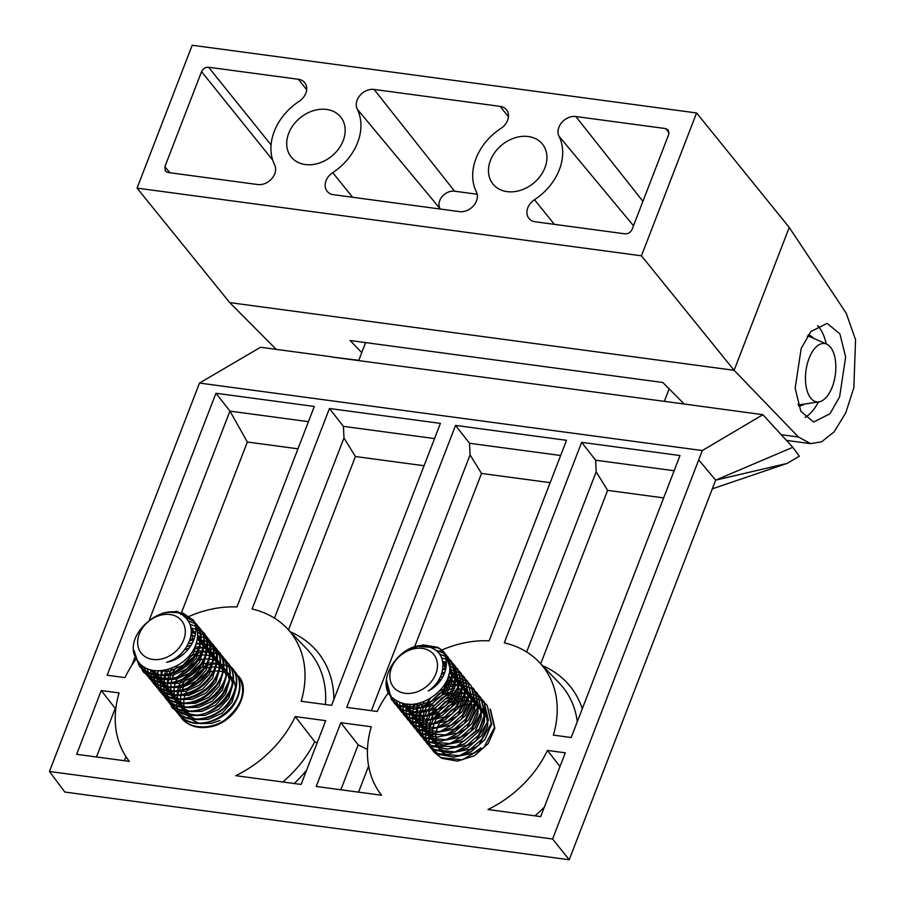 <?xml version="1.0" encoding="UTF-8"?>
<svg xmlns="http://www.w3.org/2000/svg" width="905" height="905" viewBox="0 0 905 905"><rect width="100%" height="100%" fill="white"/><g stroke="black" fill="none" stroke-linecap="round" stroke-linejoin="round"><path stroke-width="1.36" d="M702.314 450.554L552.604 839.003L569.2 859.75L64.809 792.045L49.447 771.479L199.507 383.064L702.314 450.554L762.892 414.694L664.349 401.322L669.146 388.856M552.604 839.003L49.447 771.479M762.892 414.694L792.791 447.308L799.353 456.199L787.112 463.405L712.326 488.836M690.639 404.852L332.395 357.102L358.81 360.303L365.631 342.61M332.463 356.921L260.55 347.26L199.507 383.064M698.841 460.034L715.674 480.148L787.112 463.405M569.2 859.75L715.674 480.148L792.791 447.308M101.247 690.538L119.087 692.925A103.227 80.568 -39 0 0 126.745 757.802A103.227 80.568 -39 0 0 129.358 761.388L76.642 754.317L101.247 690.538L115.218 708.377L96.473 756.976M125.942 756.603L124.358 760.72M115.806 708.694L115.218 708.377M295.256 716.579A103.227 80.568 -39 0 1 235.764 775.676L301.094 784.443L325.71 720.663L295.256 716.579L314.748 741.693L317.112 742.937M306.614 770.132A111.892 87.333 141 0 1 294.182 783.515M282.79 781.988A105.681 82.479 -39 0 0 314.748 741.693M340.857 789.771L358.188 744.86L340.834 722.688L316.23 786.468L381.559 795.235A103.227 80.568 -39 0 1 378.935 791.66L381.356 795.212M358.188 744.86L367.464 749.464M368.618 766.037L358.538 792.147M378.935 791.66A103.227 80.568 -39 0 1 371.288 726.783L340.834 722.688M547.457 750.426A103.227 80.568 -39 0 1 487.965 809.523L540.681 816.593L565.297 752.824L547.457 750.426L559.991 766.569M534.991 815.835A105.681 82.479 -39 0 0 544.346 807.102M274.464 618.126L343.968 437.986L343.436 426.357L329.454 408.494L252.076 609.008A103.227 80.568 -39 0 1 286.885 628.194L307.112 649.304A105.681 82.479 -39 0 1 325.427 704.52M343.436 426.357L434.547 438.586M286.885 628.194A103.227 80.568 -39 0 1 301.161 701.273L331.615 705.357L440.418 423.382L329.454 408.494M424.072 465.736L355.416 456.527L288.514 629.903M343.968 437.986L355.416 456.527M290.426 631.894A111.892 87.333 141 0 1 333.855 699.554M297.971 448.812L247.337 442.013L229.972 411.13L215.956 393.256L107.152 675.232L124.992 677.619A103.227 80.568 -39 0 1 135.727 659.519M229.972 411.13L308.447 421.662M189.507 616.226A103.227 80.568 -39 0 1 236.94 606.972L314.318 406.458L215.956 393.256M229.927 411.108L149.54 619.439M134.969 657.188L131.881 665.186M189.326 616.305A103.227 80.568 -39 0 0 187.459 617.131M186.996 617.346A103.227 80.568 -39 0 0 185.661 617.968M136.417 658.557A103.227 80.568 -39 0 0 135.897 659.281M247.337 442.013L181.656 612.233M181.498 612.64L180.774 614.506M581.644 442.341L504.277 642.855A103.227 80.568 -39 0 1 539.075 662.053A103.227 80.568 -39 0 1 553.362 735.12L571.202 737.507L680.006 455.543L581.644 442.341L595.637 460.204L674.135 470.747M526.653 651.973L596.169 471.833L595.637 460.204M596.169 471.833L607.617 490.374L540.715 663.75M663.659 497.897L607.617 490.374M542.615 665.741A111.892 87.333 141 0 1 582.277 708.807M577.277 721.771A105.681 82.479 -39 0 0 559.301 683.151L539.075 662.053M371.367 710.697L470.068 454.91L481.517 473.451L414.637 646.758M470.068 454.91L469.537 443.28L455.543 425.418L346.739 707.382L377.193 711.477A103.227 80.568 -39 0 1 387.86 693.456M469.537 443.28L560.648 455.509M441.742 650.062A103.227 80.568 -39 0 1 489.141 640.831L566.519 440.305L455.543 425.418M550.172 482.659L481.517 473.451M441.233 650.276A103.227 80.568 -39 0 0 439.83 650.899M439.389 651.102A103.227 80.568 -39 0 0 437.59 651.939M388.799 692.167A103.227 80.568 -39 0 0 388.019 693.23M826.231 343.923A49.809 25.069 97.6 0 0 817.6 325.63M801.174 348.516L810.823 331.558L827.181 323.334L839.908 333.956L845.643 357.034L839.614 396.831L829.953 413.789L813.606 422.013L800.868 411.379L795.144 388.302L801.174 348.516M808.256 334.884A35.929 18.077 -82.4 0 1 813.527 338.289M507.06 191.622A31.799 24.82 -39 0 0 540.251 176.147A31.799 24.82 -39 0 0 542.412 144.065A31.799 24.82 -39 0 0 528.328 136.519A31.799 24.82 -39 0 0 495.148 151.995A31.799 24.82 -39 0 0 492.976 184.077A31.799 24.82 -39 0 0 507.06 191.622M305.313 164.54A31.799 24.82 -39 0 0 338.493 149.065A31.799 24.82 -39 0 0 340.665 116.983A31.799 24.82 -39 0 0 326.569 109.437A31.799 24.82 -39 0 0 293.39 124.913A31.799 24.82 -39 0 0 291.218 156.995A31.799 24.82 -39 0 0 305.313 164.54M846.209 313.187L855.553 339.692L853.856 387.634L845.756 412.872L834.105 431.855L821.638 441.798L810.631 443.642L798.425 437.002L734.113 370.303L789.239 227.438L846.209 313.187M696.579 112.955L192.188 45.25L137.062 188.116L641.453 255.81L696.579 112.955L789.239 227.438M534.493 199.722A14.231 11.109 -39 0 0 529.006 218.49A14.231 11.109 -39 0 0 535.24 221.782L625.072 233.841C628.24 233.92 630.581 232.449 632.086 229.406L668.761 134.359L668.342 130.037L665.684 128.589L575.852 116.53A14.231 11.109 -39 0 0 561.745 122.514A14.231 11.109 -39 0 0 558.996 136.214A52.92 41.302 141 0 1 534.493 199.722L554.346 224.338M333.481 194.699L459.548 211.623A14.231 11.109 -39 0 0 473.654 205.627A14.231 11.109 -39 0 0 476.392 191.928A52.92 41.302 141 0 1 500.895 128.419A14.231 11.109 -39 0 0 506.54 109.833A14.231 11.109 -39 0 0 500.16 106.371L374.093 89.448A14.231 11.109 -39 0 0 359.986 95.432A14.231 11.109 -39 0 0 357.237 109.143A52.92 41.302 141 0 1 332.735 172.64A14.231 11.109 -39 0 0 327.248 191.407A14.231 11.109 -39 0 0 333.481 194.699M440.158 209.021A54.719 42.705 -39 0 0 439.864 208.41A12.432 9.706 141 0 1 442.262 196.442A12.432 9.706 141 0 1 454.593 191.204L477.184 194.247M272.699 160.095L201.555 71.653L164.868 166.701L165.389 171.136L167.945 172.482L257.789 184.541A14.231 11.109 -39 0 0 271.896 178.545A14.231 11.109 -39 0 0 274.634 164.846A52.92 41.302 141 0 1 299.136 101.337A14.231 11.109 -39 0 0 304.781 82.762A14.231 11.109 -39 0 0 298.401 79.289L208.557 67.23L271.081 144.936M201.555 71.653C203.059 68.622 205.39 67.14 208.557 67.23M137.062 188.116L229.723 302.609L276.24 349.375M361.774 352.622L350.099 340.518L662.822 382.498L684.191 403.981M804.703 404.026A35.929 18.077 -82.4 0 1 798.504 405.915M805.133 417.409A49.809 25.069 97.6 0 0 818.437 401.933M641.453 255.81L734.113 370.303L229.723 302.609M409.739 648.795L423.201 644.926L437.33 647.233A35.34 27.58 141 0 1 444.853 653.195A35.34 27.58 141 0 1 449.864 667.449C450.95 690.492 417.115 713.027 397.759 701.205C366.627 687.314 404.467 632.188 433.043 648.636C447.907 655.39 445.622 679.757 428.257 691.001C448.473 680.594 452.048 654.779 437.33 647.233M446.629 655.65L448.382 657.55L452.726 676.171L445.916 691.612L432.239 703.683L415.282 709.045L399.524 706.183L391.82 700.006L386.503 684.802M418.144 646.43L437.794 647.81L439.479 648.704M448.382 657.55L452.319 675.277L441.369 695.775L420.621 707.563L399.06 705.606L391.367 699.452L386.333 679.508M449.876 659.666L451.629 661.566L455.882 675.277L451.493 690.741L429.92 709.588L411.266 712.314L402.295 709.622L395.066 704.022L393.562 701.918M451.629 661.566L455.973 680.175L449.163 695.628L435.486 707.687L418.529 713.061L402.759 710.187L395.066 704.022M393.358 701.613L390.587 695.051M435.124 649.881L443.541 653.206M453.122 663.67L454.864 665.571L457.975 687.053L446.052 705.493L425.791 715.855L405.542 713.626L397.861 707.472M454.864 665.571L459.22 684.18L452.41 699.633L438.721 711.703L421.764 717.065L406.006 714.192L396.797 705.934M396.605 705.617L395.519 703.649M395.361 703.298L393.664 698.389M439.468 654.123L445.045 656.204M456.358 667.675L458.111 669.576L461.98 687.63L451.199 707.687L430.045 719.656L408.789 717.631L401.56 712.031L400.044 709.939M458.111 669.576L462.455 688.185L455.645 703.638L441.968 715.708L425.011 721.07L409.252 718.208L401.56 712.031M399.852 709.622L398.766 707.653M398.607 707.314L397.725 705.176M397.589 704.803L396.548 700.515M441.538 657.89L445.927 659.134M459.604 671.68L461.358 673.58L464.842 693.569L452.342 713.683L433.936 723.514L412.024 721.636L404.795 716.036L403.291 713.943M461.358 673.58L465.702 692.201L458.892 707.642L445.215 719.713L428.257 725.075L412.488 722.213L404.795 716.036M403.087 713.626L402.012 711.658M401.843 711.319L400.96 709.181M400.836 708.819L400.18 706.5M400.089 706.104L399.524 702.065M442.624 661.566L446.357 662.245M449.491 663.275L451.731 664.327M462.851 675.684L464.593 677.585L468.473 695.651L457.659 715.731L436.73 727.62L415.271 725.64L408.042 720.052L406.537 717.948M464.593 677.585L468.948 696.205L462.138 711.658L448.461 723.717L431.504 729.091L415.734 726.217L408.042 720.052M406.334 717.631L405.248 715.674M405.089 715.323L404.207 713.197M404.083 712.823L403.415 710.516M403.325 710.108L402.906 707.608M402.861 707.178L402.736 703.208M443.009 665.413L446.323 665.628M449.83 666.306L452.353 667.132M452.738 667.279L454.955 668.32M466.086 679.7L467.84 681.601L471.788 699.226L461.165 719.498L440.079 731.591L418.517 729.656L411.289 724.057L409.773 721.952M467.84 681.601L472.184 700.21L465.374 715.663L451.697 727.733L434.739 733.095L418.981 730.222L411.289 724.057M409.569 721.636L408.494 719.679M408.325 719.328L407.454 717.201M407.318 716.828L406.662 714.52M406.571 714.113L406.153 711.613M406.107 711.172L405.96 708.445M405.96 707.993L406.288 703.954M442.681 669.576L445.724 669.417M449.751 669.666L452.647 670.209M453.077 670.322L455.588 671.125M455.973 671.284L458.202 672.336M469.333 683.705L471.086 685.605L475.182 702.054L464.141 723.762L445.961 734.905L421.753 733.661L414.524 728.061L413.019 725.968M471.086 685.605L475.43 704.214L468.62 719.667L454.944 731.738L437.986 737.1L422.216 734.238L414.524 728.061M412.816 725.629L411.741 723.683M411.571 723.333L410.7 721.206M410.565 720.833L409.908 718.525M409.818 718.129L409.399 715.617M409.343 715.188L409.207 712.461M409.207 711.986L409.399 708.988M409.456 708.479L410.282 704.26M441.448 674.338L444.332 673.784M449.163 673.422L452.534 673.614M453.032 673.671L455.871 674.214M456.312 674.327L458.824 675.141M459.22 675.288L461.448 676.34M472.58 687.71L474.322 689.61L478.485 705.629L466.697 728.434L446.165 739.713L424.999 737.666L417.771 732.066L416.266 729.973M474.322 689.61L478.677 708.23L471.867 723.672L458.19 735.742L441.233 741.105L425.463 738.242L417.771 732.066M416.062 729.656L414.976 727.688M414.807 727.337L413.936 725.21M413.811 724.837L413.144 722.529M413.053 722.133L412.635 719.622M412.59 719.192L412.442 716.466M412.454 715.991L412.635 712.993M412.703 712.473L413.314 709.147M413.449 708.57L414.954 703.966M438.506 680.356L441.346 679.293M447.873 677.755L451.912 677.426M452.5 677.426L455.758 677.619M456.267 677.675L459.118 678.218M459.559 678.331L462.07 679.146M462.466 679.304L464.695 680.345M475.815 691.714L477.569 693.615L481.46 711.579L470.736 731.659L449.921 743.605L428.246 741.67L421.017 736.07L419.501 733.978M477.569 693.615L481.913 712.235L475.114 727.677L461.426 739.747L444.468 745.109L428.71 742.247L421.017 736.07M419.309 733.661L418.223 731.692M418.065 731.353L417.182 729.226M417.047 728.842L416.391 726.534M416.3 726.138L415.881 723.627M415.836 723.208L415.689 720.471M415.689 719.995L415.881 717.009M415.949 716.489L416.549 713.151M416.696 712.552L417.895 708.751M418.155 708.072L420.78 702.71M445.396 683.037L450.566 681.838M451.278 681.737L455.136 681.442M458.88 682.675L455.747 681.42L459.005 681.623M459.514 681.691L462.365 682.223M462.806 682.336L465.317 683.151M465.713 683.309L466.98 683.875M479.062 695.73L480.815 697.631L485.012 713.038L479.333 729.045L456.188 746.738L431.493 745.686L424.253 740.086L422.748 737.982M480.815 697.631L485.159 716.24L478.349 731.692L464.672 743.763L447.715 749.125L431.945 746.252L424.253 740.086M422.556 737.677L421.47 735.708M421.3 735.358L420.429 733.231M420.293 732.858L419.637 730.55M419.547 730.143L419.128 727.643M419.083 727.201L418.936 724.475M418.936 724.011L419.128 721.014M419.185 720.493L419.796 717.156M419.943 716.568L421.142 712.767M421.413 712.054L423.608 707.45M424.117 706.556L430.373 698.377M439.106 691.386L447.952 687.268M448.914 686.963L453.79 685.843M454.525 685.741L458.383 685.447M461.392 686.329L458.982 685.424L462.24 685.628M462.76 685.696L465.6 686.228M466.052 686.352L468.564 687.155M468.948 687.314L471.177 688.366M482.308 699.735L484.051 701.635L487.41 722.213L475.51 741.353L455.057 751.919L434.728 749.691L427.499 744.091L425.995 741.998M484.051 701.635L488.406 720.244L481.596 735.697L467.919 747.768L450.962 753.13L435.192 750.256L427.499 744.091M425.791 741.681L424.717 739.713M424.547 739.374L423.664 737.236M423.54 736.862L422.884 734.555M422.782 734.147L422.364 731.647M422.318 731.217L422.183 728.48M422.183 728.016L422.364 725.018M422.431 724.509L423.042 721.161M423.189 720.572L424.377 716.771M424.649 716.07L426.843 711.454M427.375 710.549L432.59 703.49M434.785 701.228L440.611 696.511M443.246 694.859L447.907 692.517M452.161 690.967L454.016 690.47M457.76 689.746L461.618 689.452M465.362 690.696L462.229 689.429L464.435 689.542M472.195 691.318L474.424 692.37M485.544 703.739L487.297 705.64L491.211 723.581L478.621 745.449L459.514 755.664L437.975 753.695L430.746 748.096L429.23 746.003M487.297 705.64L491.653 724.249L484.842 739.702L471.154 751.772L454.197 757.134L438.439 754.272L430.746 748.096M429.038 745.686L427.952 743.718M427.794 743.378L426.911 741.24M426.787 740.867L426.119 738.559M426.029 738.163L425.61 735.652M425.565 735.222L425.418 732.496M425.418 732.021L425.61 729.023M425.678 728.502L426.278 725.177M426.425 724.6L427.624 720.776M427.895 720.086L430.09 715.459M430.61 714.565L435.825 707.495M438.065 705.199L443.812 700.549M446.493 698.864L454.423 695.289M455.396 694.983L460.272 693.864M461.007 693.75L464.865 693.456M468.609 694.701L465.475 693.445L468.733 693.649M469.243 693.705L472.093 694.248M472.534 694.361L475.046 695.176M475.442 695.334L477.67 696.386M490.069 709.056L494.447 727.552L483.779 747.643L462.161 759.793L441.221 757.7L433.981 752.1L432.477 750.007M490.544 709.644L494.888 728.265L488.078 743.706L474.401 755.777L457.444 761.139L441.685 758.277L433.981 752.1M432.273 749.679L431.199 747.722M431.029 747.383L430.158 745.245M430.022 744.883L429.366 742.564M429.275 742.168L428.857 739.657M428.812 739.238L428.665 736.5M428.665 736.025L428.857 733.039M428.913 732.518L429.524 729.181M429.671 728.593L430.871 724.781M431.131 724.102L433.337 719.475M433.846 718.581L439.072 711.5M441.255 709.26L447.093 704.531M449.728 702.88L457.659 699.293M458.643 698.988L460.498 698.479M464.254 697.766L468.111 697.472M471.856 698.705L468.711 697.45L471.98 697.653M472.489 697.721L475.34 698.253M475.781 698.366L478.304 699.18M478.677 699.339L480.906 700.38M447.862 657.969L449.604 659.406M448.823 660.503L450.803 661.759M451.109 661.974L452.839 663.41M452.07 664.508L454.039 665.763M454.355 665.978L456.086 667.415M455.306 668.512L457.285 669.768M457.591 669.994L459.333 671.431M458.552 672.528L460.532 673.773M460.837 673.999L462.579 675.435M461.799 676.533L463.767 677.777M464.084 678.003L465.815 679.44M465.046 680.537L467.014 681.782M467.319 682.008L469.062 683.445M471.528 688.558L473.507 689.802M473.813 690.029L475.555 691.465M474.774 692.563L476.754 693.818M477.048 694.033L478.79 695.47M478.01 696.567L479.989 697.812M480.295 698.038L482.037 699.475M481.256 700.572L483.236 701.827M483.542 702.042L485.272 703.479M428.303 650.175A25.917 20.227 -39 0 0 394.874 661.589A25.917 20.227 -39 0 0 399.048 691.51A25.917 20.227 -39 0 0 432.477 680.096A25.917 20.227 -39 0 0 428.303 650.175M445 653.376L449.864 667.449M480.883 747.847L473.677 753.164L452.885 757.214M450.543 756.671L442.941 752.779M442.217 752.168L439.174 748.684M438.812 748.13L437.172 744.883M436.968 744.363L436.074 741.116M435.984 740.584L435.678 737.202M435.678 736.625L435.984 732.982M436.086 732.326L437.138 728.208M437.409 727.45L439.785 722.348M440.396 721.33L451.821 709.78L458.993 706.273M460.136 705.889L465.532 704.712M466.324 704.633L470.487 704.599M471.12 704.656L474.65 705.3M475.204 705.459L478.36 706.726M478.847 706.986L481.765 708.988M482.241 709.407L485.035 712.733M485.476 713.479L487.716 720.912M487.784 723.14L487.467 726.523L481.788 739.238L470.43 749.159L449.638 753.209M447.262 752.655L439.694 748.774M438.97 748.152L435.927 744.668M435.577 744.136L433.925 740.878M433.733 740.358L432.839 737.111M432.737 736.557L432.443 733.197M432.443 732.609L432.737 728.966M432.839 728.321L433.902 724.204M434.151 723.468L436.549 718.332M437.16 717.314L448.586 705.776L455.758 702.257M456.889 701.884L462.285 700.708M463.077 700.628L467.229 700.583M467.874 700.64L471.403 701.296M471.958 701.454L475.102 702.721M475.611 702.981L478.53 704.995M478.994 705.402L481.777 708.717M482.241 709.475L484.469 716.896M484.537 719.136L484.22 722.507L478.541 735.233L467.184 745.143L446.403 749.193M444.004 748.65L436.448 744.77M435.746 744.17L432.692 740.663M432.341 740.132L430.678 736.862M430.475 736.331L429.592 733.095M429.502 732.564L429.196 729.181M429.196 728.604L429.49 724.962M429.592 724.339L430.656 720.199M430.916 719.441L433.303 714.328M433.925 713.298L445.339 701.771L452.523 698.253M453.643 697.868L459.039 696.703M459.842 696.624L463.982 696.579M464.627 696.635L468.156 697.291M472.365 698.977L475.283 700.979M475.759 701.398L478.553 704.735M478.994 705.47L481.222 712.857M481.302 715.131L480.974 718.502L475.295 731.217L463.948 741.138L443.156 745.188M440.826 744.657L433.201 740.754M432.5 740.154L429.445 736.659M429.083 736.104L427.443 732.858M427.239 732.326L426.346 729.091M426.255 728.548L425.95 725.177M425.95 724.611L426.255 720.957M426.357 720.312L427.409 716.183M427.68 715.425L430.056 710.323M430.69 709.271L442.093 697.766L449.265 694.248M450.407 693.864L455.803 692.698M456.595 692.608L460.736 692.574M461.392 692.63L464.91 693.275M469.118 694.972L472.037 696.974M472.512 697.393L475.295 700.708M475.747 701.466L477.987 708.909M478.055 711.126L477.738 714.498L472.059 727.213L460.702 737.134L439.909 741.184M437.579 740.652L429.966 736.749M429.242 736.138L426.198 732.654M425.848 732.111L424.196 728.853M423.993 728.321L423.11 725.086M423.008 724.554L422.714 721.172M422.703 720.595L423.008 716.952M423.11 716.308L424.173 712.178M424.434 711.409L426.821 706.319M427.432 705.278L438.846 693.75L446.052 690.232M447.161 689.859L452.557 688.682M453.348 688.603L454.593 688.524M458.145 688.626L461.663 689.271M465.871 690.956L468.79 692.958M469.265 693.377L472.048 696.703M472.501 697.45L474.74 704.871M474.808 707.11L474.492 710.493L468.813 723.208L457.455 733.129L436.674 737.179M434.276 736.625L426.719 732.745M426.006 732.134L422.963 728.649M422.601 728.095L420.949 724.848M420.757 724.328L419.863 721.081M419.762 720.527L419.468 717.167M419.468 716.579L419.762 712.936M419.875 712.292L420.927 708.174M421.187 707.427L424.004 701.579M443.563 685.967L449.333 684.678M450.113 684.599L454.253 684.553M454.898 684.61L458.428 685.266M462.636 686.952L465.543 688.954M466.018 689.372L468.813 692.687M469.265 693.445L471.494 700.866M471.573 703.106L471.245 706.488L465.566 719.204L454.208 729.125L433.427 733.163M431.04 732.62L423.472 728.74M422.759 728.129L419.716 724.634M419.366 724.102L417.714 720.833M417.51 720.301L416.617 717.065M416.526 716.522L416.221 713.151M416.221 712.574L416.515 708.932M416.628 708.31L417.929 703.445M436.187 683.614L438.925 682.449M446.663 680.605L451.029 680.549M451.663 680.605L455.181 681.261M459.389 682.947L462.308 684.949M462.783 685.368L465.566 688.682M466.018 689.44L468.247 696.827M468.326 699.101L468.009 702.472L462.331 715.188L450.973 725.109L430.18 729.159M427.794 728.616L420.237 724.735M419.535 724.136L416.47 720.629M416.108 720.075L414.467 716.828M414.264 716.296L413.381 713.061M413.28 712.507L412.985 709.147M412.974 708.581L413.415 704.135M440.294 677.087L442.964 676.646M448.28 676.589L451.957 677.257M452.5 677.415L455.645 678.671M456.143 678.942L459.061 680.945M465.08 695.097L464.763 698.468L459.084 711.183L447.726 721.104L426.945 725.154M424.603 724.622L416.99 720.719M416.266 720.109L413.234 716.624M412.872 716.07L411.221 712.823M411.017 712.28L410.135 709.056M410.044 708.525L409.739 704.248M442.036 672.483L444.808 672.562M449.163 673.377L452.41 674.666M452.907 674.938L455.815 676.929M456.29 677.347L459.084 680.673M459.536 681.42L461.765 688.796M461.833 691.092L461.516 694.463L455.837 707.178L444.479 717.099L423.698 721.149M421.3 720.595L413.743 716.715M413.031 716.104L409.988 712.62M409.626 712.065L407.985 708.819M407.782 708.298L406.718 704.011M442.805 668.693L445.746 669.315M449.604 670.899L452.591 672.935M453.054 673.343L455.837 676.657M456.29 677.415L458.518 684.802M458.597 687.076L458.269 690.458L452.602 703.174L441.244 713.095L420.452 717.145M418.065 716.59L410.508 712.71M409.784 712.088L406.741 708.604M406.39 708.072L404.297 703.592M443.009 665.469L446.199 666.793M449.774 669.304L452.602 672.675M453.043 673.411L455.283 680.798M455.351 683.071L455.034 686.442L449.355 699.158L437.997 709.079L417.216 713.129M414.795 712.574L407.261 708.706M406.56 708.106L402.623 703.174M442.817 662.72L446.357 665.141M449.774 669.349L452.036 676.85M452.104 679.067L451.787 682.438L446.108 695.153L434.751 705.074L413.97 709.124M411.628 708.592L407.612 707.02L402.25 703.061M442.398 660.537L446.357 665.051M448.869 674.61L448.541 678.433L442.873 691.149L431.515 701.07L418.879 705.312L406.594 704M442.149 659.598L445.611 669.881M810.801 398.211A29.446 14.819 -82.4 0 1 807.735 362.339A29.446 14.819 -82.4 0 1 826.661 344.115A29.446 14.819 -82.4 0 1 830.496 347.192A29.446 14.819 -82.4 0 1 834.591 378.98A29.446 14.819 -82.4 0 1 818.912 401.865A29.446 14.819 -82.4 0 1 810.801 398.211M807.373 336.196A34.458 17.342 -82.4 0 1 810.529 336.954L826.661 344.115M818.912 401.865L801.468 404.524A34.458 17.342 -82.4 0 1 797.984 404.377M162.391 613.217L176.916 611.339L193.15 619.982A35.34 27.58 141 0 1 195.65 645.095C187.267 669.089 149.698 680.028 137.967 661.114C117.107 635.898 170.593 593.363 187.844 620.536C197.516 632.844 185.774 656.973 166.565 662.29C188.285 658.58 202.041 633.24 193.15 619.982M194.62 622.04L196.849 624.552C202.528 632.946 202.471 642.697 196.657 653.806C185.468 675.639 150.943 683.241 139.302 665.741L134.709 654.089M169.28 612.176L182.991 613.081L193.613 620.547C198.444 627.301 199.123 635.48 195.65 645.095M196.374 623.941L196.396 623.986C204.688 638.568 200.469 652.901 183.726 666.962C165.694 678.139 150.739 677.54 138.838 665.164L134.053 650.457M197.867 626.045L200.096 628.568C212.924 643.715 195.785 674.53 171.396 678.739C158.963 681.001 149.348 678.003 142.549 669.745L141.553 668.309M141.361 668.003L138.804 662.222M183.907 616.441L193.885 621.362M199.62 627.946L199.632 627.991C214.745 645.989 187.584 679.033 169.563 678.422C152.164 677.879 143.013 674.802 142.085 669.18L142.549 669.745M201.114 630.05L203.342 632.572C209.021 640.966 208.953 650.718 203.139 661.815C191.962 683.648 157.425 691.25 145.796 673.75L144.8 672.313M144.596 671.996L143.522 670.028M143.363 669.7L141.78 665.243M187.912 620.638L194.79 623.613M195.865 624.348L197.595 625.785M202.856 631.95L202.878 631.995C206.917 634.744 207.709 642.641 205.243 655.684C202.245 663.67 196.894 670.333 189.19 675.684C171.339 686.103 156.723 685.266 145.332 673.184L145.796 673.75M204.349 634.054L206.589 636.577C219.406 651.724 202.268 682.551 177.878 686.748C165.445 689.01 155.83 686.013 149.031 677.766L148.035 676.318M147.843 676.012L146.757 674.044M146.599 673.705L145.728 671.567M145.603 671.205L144.608 667.245M189.869 624.348L195.435 626.17M196.826 626.894L198.795 628.138M199.1 628.364L200.831 629.79M206.102 635.955L206.125 636.011C214.225 650.48 210.107 664.723 193.761 678.75C178.93 690.877 156.158 688.66 148.578 677.189L149.031 677.766M207.596 638.07L209.824 640.582C215.503 648.976 215.435 658.727 209.632 669.836C198.444 691.669 163.907 699.271 152.278 681.77L151.282 680.322M151.09 680.017L150.004 678.049M149.845 677.709L148.963 675.571M148.839 675.198L148.182 672.89M148.092 672.506L147.549 668.738M190.898 628.002L195.763 629.043M197.494 629.665L199.722 630.706M200.073 630.898L202.03 632.143M202.347 632.369L204.078 633.805M209.349 639.971L209.36 640.016C213.49 645.491 214.609 652.324 212.709 660.48C208.75 671.917 202.596 679.96 194.247 684.621C188.002 688.762 180.819 690.888 172.674 691.001C163.692 690.764 156.735 687.495 151.814 681.193L152.278 681.77M210.842 642.075L213.071 644.598C225.899 659.734 208.761 690.56 184.371 694.769C171.927 697.031 162.312 694.033 155.524 685.775L154.529 684.338M154.336 684.022L153.25 682.053M153.081 681.714L152.21 679.576M152.085 679.214L151.418 676.906M151.327 676.499L150.909 673.999M150.864 673.569L150.728 669.836M191.227 631.814L195.684 632.233M197.833 632.708L200.344 633.523M200.74 633.67L202.958 634.71M203.308 634.903L205.277 636.147M205.593 636.373L207.324 637.81M212.584 643.975L212.607 644.021C220.73 658.467 216.6 672.72 200.231 686.782C182.007 698.162 166.95 697.631 155.06 685.198L155.524 685.775M214.078 646.08L216.318 648.602C221.997 656.996 221.929 666.747 216.114 677.845C204.926 699.678 170.4 707.28 158.771 689.78L157.764 688.343M157.572 688.026L156.486 686.058M156.327 685.73L155.456 683.592M155.321 683.218L154.665 680.911M154.574 680.503L154.155 678.003M154.11 677.562L153.963 674.847M153.963 674.372L154.246 670.56M190.865 635.955L195.084 635.83M197.776 636.068L200.639 636.6M201.08 636.713L203.58 637.516M203.976 637.674L206.193 638.715M206.555 638.907L208.523 640.152M208.829 640.378L210.571 641.815M215.831 647.98L215.854 648.037C224.35 658.037 219.87 678.807 204.179 690.289C185.683 702.167 170.389 701.805 158.307 689.214L158.771 689.78M217.324 650.084L219.553 652.607C232.381 667.754 215.243 698.581 190.853 702.778C178.421 705.04 168.805 702.042 162.006 693.796L161.011 692.348M160.819 692.031L159.732 690.062M159.574 689.723L158.692 687.596M158.567 687.234L157.911 684.915M157.821 684.519L157.402 682.008M157.346 681.578L157.21 678.852M157.21 678.365L157.391 675.39M157.447 674.87L158.217 670.843M189.609 640.683L193.772 639.993M197.245 639.824L200.525 640.005M201.023 640.073L203.874 640.604M204.315 640.717L206.826 641.532M207.222 641.69L209.451 642.731M209.802 642.923L211.759 644.168M212.075 644.394L213.806 645.819M219.078 651.985L219.089 652.03C223.241 658.568 224.361 665.345 222.472 672.381C222.234 674.757 220.254 678.954 216.533 684.983L206.804 694.757C198.421 700.413 190.378 703.162 182.697 703.027C181.532 703.615 177.312 702.665 170.049 700.187L162.006 693.796M220.571 654.089L222.8 656.611C228.479 665.005 228.411 674.757 222.596 685.866C211.419 707.699 176.882 715.301 165.253 697.8L164.257 696.352M164.054 696.047L162.979 694.078M162.821 693.739L161.938 691.601M161.814 691.239L161.147 688.92M161.067 688.535L160.638 686.024M160.592 685.583L160.445 682.856M160.445 682.381L160.626 679.395M160.694 678.852L161.294 675.537M161.441 674.949L162.866 670.537M186.735 646.634L191.215 645.107M196.012 644.122L199.915 643.828M200.48 643.828L203.761 644.021M204.27 644.077L207.109 644.609M207.562 644.733L210.073 645.537M210.469 645.695L212.686 646.736M213.037 646.928L215.005 648.172M215.322 648.399L217.053 649.835M222.313 655.989L222.336 656.046C229.237 665.424 229.757 681.68 210.808 698.185C191.803 710.301 176.475 709.973 164.789 697.223L165.253 697.8M223.818 658.105L226.046 660.616C231.725 669.01 231.657 678.761 225.843 689.87C214.655 711.703 180.129 719.305 168.5 701.805L167.493 700.368M167.301 700.051L166.226 698.083M166.056 697.744L165.185 695.606M165.049 695.244L164.393 692.925M164.303 692.529L163.884 690.029M163.839 689.599L163.692 686.872M163.692 686.397L163.873 683.399M163.941 682.868L164.54 679.553M164.687 678.942L165.875 675.153M166.147 674.451L168.681 669.259M178.376 657.743L184.043 653.648M193.591 649.36L198.568 648.229M199.258 648.127L203.139 647.833M206.883 649.066L203.727 647.81L206.996 648.025M207.517 648.082L210.367 648.625M210.808 648.738L213.32 649.541M213.716 649.7L215.933 650.74M216.284 650.933L218.252 652.177M218.558 652.403L220.3 653.84M227.053 662.109L229.282 664.632C234.961 673.026 234.893 682.777 229.089 693.875C217.901 715.708 183.376 723.31 171.735 705.809L170.74 704.373M170.547 704.067L169.461 702.088M169.303 701.76L168.421 699.61M168.296 699.248L167.64 696.941M167.549 696.545L167.131 694.033M167.074 693.592L166.939 690.877M166.939 690.402L167.12 687.415M167.176 686.884L167.776 683.558M167.923 682.958L169.122 679.157M169.393 678.445L171.611 673.829M172.12 672.935L178.07 665.107M187.618 657.46L195.966 653.636M196.905 653.342L201.792 652.245M202.505 652.143L206.374 651.849M210.13 653.071L206.974 651.815L210.254 652.03M210.752 652.098L213.603 652.629M214.044 652.743L216.555 653.557M216.951 653.704L219.18 654.745M219.53 654.937L221.499 656.182M221.804 656.408L223.546 657.845M228.807 664.01L228.829 664.055C244.859 687.415 211.397 717.495 195.152 714.939C178.907 712.507 170.943 709.271 171.271 705.244L171.735 705.809M230.3 666.114L232.528 668.637C238.207 677.031 238.139 686.782 232.325 697.879C221.148 719.713 186.611 727.315 174.982 709.814L173.986 708.377M232.042 668.014L232.065 668.06C241.963 676.635 233.524 704.169 217.879 712.111C202.935 722.337 182.731 721.002 174.518 709.249L174.982 709.814M233.547 670.119L235.775 672.641C241.454 681.035 241.386 690.787 235.572 701.895C224.383 723.717 189.858 731.331 178.228 713.83L177.233 712.382M235.289 672.019L235.311 672.064C243.581 683.479 240.3 702.812 221.08 716.115C213.467 721.036 205.797 723.344 198.071 723.05C189.337 722.676 182.561 719.407 177.765 713.253L178.228 713.83M239.011 676.646C251.839 691.793 234.7 722.62 210.311 726.828C197.878 729.091 188.263 726.093 181.464 717.835L180.468 716.387M180.276 716.07L179.19 714.113M179.032 713.774L178.149 711.635M178.025 711.273L177.369 708.954M177.278 708.57L176.86 706.058M176.814 705.629L176.667 702.891M176.667 702.416L176.848 699.429M176.916 698.898L177.504 695.583M177.651 694.983L178.851 691.171M179.122 690.481L181.339 685.843M181.848 684.972L187.109 677.856M189.315 675.605L195.095 670.922M197.788 669.225L205.661 665.673M206.634 665.367L211.51 664.259M212.234 664.157L216.114 663.863M216.702 663.863L219.983 664.055M220.481 664.112L223.343 664.655M223.784 664.768L226.295 665.571M226.68 665.729L228.908 666.77M229.259 666.962L231.228 668.207M231.533 668.433L233.264 669.858M139.302 665.741L138.838 665.164M225.583 660.05C229.87 665.956 230.888 673.128 228.648 681.567L223.083 692.891C222.585 694.282 219.587 697.37 214.1 702.144C197.505 714.86 177.425 713.434 168.036 701.228L168.5 701.805M238.547 676.069C246.658 690.345 242.619 704.543 226.42 718.683C211.894 730.595 188.229 729.068 181 717.258L181.464 717.835M181.984 621.158A25.917 20.227 -39 0 0 149.348 620.796A25.917 20.227 -39 0 0 140.976 652.822A25.917 20.227 -39 0 0 173.602 653.184A25.917 20.227 -39 0 0 181.984 621.158M219.915 720.471L211.646 723.355L200.876 723.604M198.512 723.061L190.955 719.181M190.231 718.559L187.177 715.074M186.815 714.52L185.174 711.285M184.971 710.753L184.088 707.518M183.987 706.963L183.681 703.592M183.681 703.015L183.964 699.373M184.077 698.717L185.129 694.599M185.389 693.841L187.799 688.716M188.41 687.687L207.007 672.641M208.139 672.268L213.535 671.114M214.304 671.035L218.467 670.99M219.101 671.046L222.641 671.691M223.184 671.849L226.352 673.116M226.85 673.377L229.768 675.379M230.243 675.797L233.026 679.123M233.479 679.87L235.707 687.257M235.786 689.474L232.065 702.167L222.064 713.208L208.399 719.351L197.641 719.599M195.265 719.056L187.708 715.176M186.973 714.543L183.93 711.07M183.579 710.527L181.928 707.269M181.724 706.737L180.842 703.502M180.74 702.97L180.434 699.588M180.434 698.988L180.728 695.368M180.83 694.712L181.882 690.583M182.143 689.836L184.552 684.7M185.163 683.694L203.761 668.637M204.892 668.252L210.277 667.109M211.057 667.03L215.232 666.985M215.854 667.042L219.395 667.686M219.949 667.845L223.105 669.1M223.603 669.372L226.533 671.386M226.997 671.793L229.791 675.119M230.232 675.865L232.472 683.264M232.54 685.47L228.818 698.162L218.818 709.203L205.152 715.346L194.394 715.595M191.973 715.029L184.462 711.172M183.749 710.561L180.695 707.065M180.333 706.511L178.681 703.264M178.489 702.733L177.595 699.497M177.493 698.932L177.199 695.583M177.199 694.995L177.482 691.352M177.584 690.719L178.636 686.578M178.896 685.832L181.317 680.696M181.928 679.678L200.525 664.621M201.657 664.247L207.041 663.094M207.822 663.014L211.974 662.98M212.618 663.037L216.148 663.682M216.702 663.84L219.858 665.096M220.356 665.356L223.286 667.37M223.75 667.788L226.544 671.125M226.985 671.861L229.225 679.248M229.304 681.454L225.571 694.158L215.571 705.187L201.917 711.341L191.147 711.59M188.76 711.036L181.226 707.156M180.502 706.545L177.448 703.061M177.086 702.506L175.446 699.26M175.231 698.705L174.348 695.492M174.258 694.938L173.952 691.578M173.952 691.001L174.235 687.348M174.348 686.703L175.4 682.574M175.661 681.827L178.07 676.691M178.692 675.662L197.279 660.616M198.41 660.243L203.795 659.089M204.575 659.01L208.738 658.976M209.372 659.021L212.913 659.677M213.456 659.836L216.612 661.091M217.121 661.351L220.039 663.354M220.503 663.772L223.297 667.109M223.75 667.856L225.99 675.288M226.058 677.449L222.336 690.142L212.336 701.183L198.67 707.325L187.912 707.574M185.514 707.02L177.98 703.151M177.256 702.529L174.201 699.045M173.839 698.479L172.199 695.255M171.995 694.712L171.113 691.488M171.011 690.945L170.706 687.574M170.706 686.986L171 683.343M171.102 682.687L172.154 678.569M172.425 677.8L174.823 672.687M175.434 671.657L194.077 656.6M195.163 656.238L200.559 655.084M201.329 655.005L205.492 654.96M206.125 655.016L209.666 655.661M210.22 655.82L213.365 657.087M213.874 657.347L216.793 659.349M217.268 659.768L220.051 663.094M220.503 663.84L222.743 671.227M222.811 673.444L219.089 686.137L209.089 697.178L195.423 703.321L184.665 703.57M182.301 703.027L174.733 699.146M173.998 698.513L170.966 695.04M170.593 694.486L168.952 691.239M168.76 690.719L167.866 687.472M167.764 686.929L167.47 683.558M167.459 682.97L167.753 679.338M167.866 678.671L168.907 674.564M169.178 673.806L171.893 668.139M191.792 652.267L197.335 651.068M198.093 651L202.245 650.955M202.878 651.012L206.419 651.657M210.627 653.342L213.546 655.344M214.021 655.763L216.804 659.089M217.257 659.836L219.496 667.223M219.564 669.44L215.843 682.132L205.842 693.173L192.188 699.316L181.419 699.565M178.975 698.999L171.486 695.142M170.762 694.508L167.719 691.035M167.357 690.492L165.717 687.234M165.513 686.703L164.62 683.467M164.529 682.913L164.224 679.553M164.224 678.954L164.506 675.322M164.62 674.678L165.853 670.005M170.593 661.25L171.181 660.48M184.507 649.835L189.236 648.059M194.813 646.996L199.021 646.951M199.643 647.007L203.173 647.652M207.392 649.338L210.311 651.34M210.775 651.758L213.569 655.073M214.021 655.831L216.25 663.218M216.329 665.435L212.596 678.128L202.607 689.158L188.941 695.312L178.172 695.56M175.774 694.995L168.251 691.126M167.538 690.526L164.472 687.031M164.11 686.476L162.47 683.23M162.267 682.687L161.384 679.463M161.282 678.897L160.977 675.549M160.977 674.96L161.362 670.707M188.466 643.444L192.437 642.923M196.396 643.003L199.948 643.647M200.491 643.806L203.636 645.061M204.145 645.322L207.053 647.324M207.539 647.742L210.322 651.08M210.775 651.826L213.014 659.202M213.082 661.419L209.36 674.112L199.36 685.153L185.695 691.307L174.936 691.556M172.572 691.001L165.004 687.121M164.28 686.499L161.237 683.026M160.864 682.461L159.223 679.225M159.02 678.671L158.137 675.458M158.036 674.904L157.73 670.843M190.197 638.873L194.111 639.111M197.245 639.79L200.412 641.057M200.899 641.317L203.817 643.319M204.292 643.738L207.075 647.064M207.528 647.822L209.768 655.197M209.836 657.415L206.114 670.107L196.114 681.148L182.459 687.291L171.69 687.54M169.303 686.986L161.757 683.117M161.033 682.494L157.99 679.01M157.617 678.445L155.988 675.221M155.784 674.678L154.755 670.628M191 635.118L195.016 636.125M197.652 637.312L200.582 639.326M201.046 639.733L203.829 643.059M204.292 643.806L206.521 651.181M206.6 653.41L202.867 666.103L192.878 677.144L179.213 683.286L168.443 683.535M166.034 682.981L158.522 679.112M157.775 678.479L154.744 675.006M154.393 674.463L152.391 670.243M191.227 631.928L195.469 633.93M197.81 635.729L200.605 639.066M201.046 639.801L203.274 647.177M203.353 649.405L199.632 662.098L189.631 673.139L175.966 679.282L165.208 679.531M162.764 678.965L155.275 675.107M154.563 674.485L150.784 669.858M191.079 629.247L195.627 632.787M197.799 635.796L200.039 643.229M200.107 645.389L196.385 658.093L186.385 669.123L172.731 675.277L161.961 675.526M159.574 674.972L150.592 669.802M190.74 627.199L195.503 633.726M196.871 641.385L193.138 654.077L183.149 665.118L169.484 671.261L155.513 670.707M190.604 626.633L193.195 641.351M781.23 434.694L798.425 437.002M633.5 225.741L558.996 136.214M642.923 201.317L575.852 116.53M669.1 132.978L665.684 128.589M352.588 197.267L332.735 172.64M439.864 208.41L357.237 109.143M454.593 191.204L374.093 89.448M508.44 116.836L500.16 106.371M164.868 166.701L169.97 172.753M306.682 89.753L298.401 79.289M126.745 757.802L129.155 761.365M810.631 443.642L786.445 440.396M397.849 707.45L398.313 708.027M192.663 619.359L193.127 619.925"/></g></svg>
